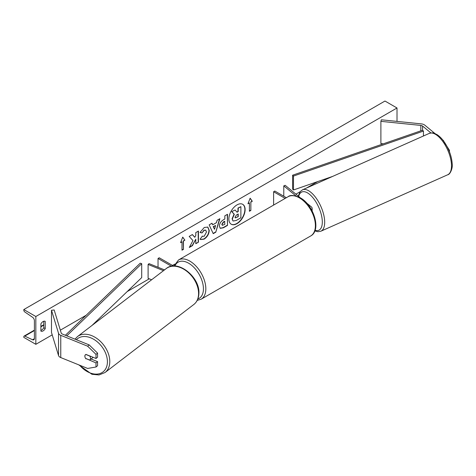 <?xml version="1.0" encoding="UTF-8"?>
<svg xmlns="http://www.w3.org/2000/svg" width="476" height="476" viewBox="0 0 476 476"><rect width="100%" height="100%" fill="white"/><g stroke="black" fill="none" stroke-linecap="round" stroke-linejoin="round"><path stroke-width="0.71" d="M430.905 132.935L422.569 126.063A2.725 1.571 0 0 0 422.266 125.854A2.725 1.571 0 0 0 420.814 125.414L380.889 121.35L380.889 143.597L383.269 143.835M443.382 140.771L449.475 150.321L449.475 151.85M449.475 150.321L448.945 150.535M434.987 133.554L424.806 125.158A5.45 3.148 0 0 0 424.193 124.742A5.45 3.148 0 0 0 421.284 123.867L381.365 119.803L380.889 121.35M443.62 140.676L442.745 139.956M85.966 358.862A3.403 2.279 50.5 0 1 84.853 356.191A3.403 2.279 50.5 0 1 85.472 354.691A3.403 2.279 50.5 0 1 85.966 354.418L96.009 358.476L96.009 354.394L97.568 353.109L89.202 344.91L62.332 334.045A2.725 1.571 180 0 1 61.969 333.866A2.725 1.571 180 0 1 61.214 333.027L54.175 309.983L51.491 310.257L51.491 332.498L58.53 355.548A5.45 3.148 180 0 0 60.041 357.226A5.45 3.148 180 0 0 60.767 357.577L87.638 368.442L96.009 367.008L96.009 362.926L86.216 358.66M97.568 353.109L97.568 357.19L96.009 358.476M96.009 367.008L97.568 365.717L97.568 361.635L91.047 358.999M89.202 344.91L87.638 346.195L60.767 335.336A5.45 3.148 180 0 1 60.041 334.979A5.45 3.148 180 0 1 58.53 333.301L51.491 310.257M97.568 361.635L96.009 362.926M87.638 346.195L96.009 354.394M151.618 279.769L148.101 278.353L148.101 264.448L163.494 270.671M164.517 269.886L149.077 263.644L148.101 264.448M173.532 266.024L159.24 257.778L158.038 258.474L171.515 266.251M158.038 258.474L158.038 267.268M311.417 209.618A4.088 2.356 0 0 0 312.131 208.286A4.088 2.356 0 0 0 311.393 206.935L306.55 202.937M300.427 197.891L285.172 185.313L283.779 185.878L283.779 196.219M296.042 195.993L283.779 185.878M273.617 205.079L273.617 191.745L274.819 191.049L286.362 197.713M273.617 191.745L285.16 198.409M231.128 224.154A11.483 6.628 120 0 0 236.75 223.518A11.483 6.628 120 0 0 244.224 213.504A11.483 6.628 120 0 0 242.611 204.263M236.994 223.655A11.483 6.628 120 0 0 244.497 213.534A11.483 6.628 120 0 0 242.736 204.329A11.483 6.628 120 0 0 236.994 204.9A11.483 6.628 120 0 0 229.491 215.021A11.483 6.628 120 0 0 231.247 224.226A11.483 6.628 120 0 0 236.994 223.655M35.837 316.51L35.837 344.315L23.8 337.365L23.8 336.782A1.535 0.887 60 0 1 24.115 336.08A1.535 0.887 60 0 1 24.782 336.104L32.535 339.757A2.892 1.672 -120 0 0 33.796 339.799A2.892 1.672 -120 0 0 34.397 338.478L34.397 320.681A2.892 1.672 -120 0 0 32.535 317.254L24.782 311.958A1.535 0.887 60 0 1 23.8 310.144L23.8 309.561L35.837 316.51L397.014 107.987L397.014 121.398M35.837 344.315L52.211 334.86M60.339 330.171L86.18 315.249M127.181 291.58L149.274 278.823M172.485 265.424L174.751 264.115M295.905 194.166L300.058 191.768M306.556 188.014L317.712 181.576M382.793 144.002L383.109 143.823M202.08 236.191L204.186 236.28L206.483 232.014L205.739 230.176L204.186 230.336L202.014 232.942L200.003 232.449L204.269 227.474L207.81 227.088L209.238 230.39C209.006 234.073 207.31 236.983 204.162 239.107L200.622 239.577L200.075 239.148L202.282 236.346M219.376 226.189L219.376 226.16C219.561 223.405 220.941 221.275 223.518 219.763L224.839 219.002L224.839 215.824L227.504 214.283L227.504 225.404L223.381 227.79L220.263 228.343L219.376 226.189M192.947 240.576L189.305 247.46L192.465 245.634L195.785 239.208L195.785 243.718L198.45 242.177L198.45 231.056L195.785 232.597L195.785 235.471L194.809 237.292L192.387 234.561L189.18 236.411L192.947 240.576M45.232 321.377L45.232 328.607A4.254 2.457 -60 0 1 40.936 331.129A4.254 2.457 -60 0 1 40.894 331.106L40.894 323.876A4.254 2.457 -60 0 1 43.06 321.562A4.254 2.457 -60 0 1 45.19 321.354A4.254 2.457 -60 0 1 45.232 321.377L45.149 321.33M250.858 202.104L252.304 201.265L250.138 198.183L247.972 203.77L249.412 202.937L249.412 211.279L250.858 210.44L250.858 202.104L250.858 210.44M180.553 242.695L182.719 237.107L184.884 240.19L183.439 241.023L183.439 249.364L181.993 250.197L181.993 241.862L180.553 242.695M212.695 224.809L216.425 222.655L217.104 220.287L219.858 218.698L215.789 232.181L213.23 233.656L209.154 224.88L211.999 223.238L212.695 224.809L211.856 223.321M43.786 321.246L43.786 327.774A4.254 2.457 -60 0 1 40.894 330.403M23.8 309.561L384.977 101.037L397.014 107.987M43.786 327.774L45.232 328.607M232.948 220.894L232.092 218.758L234.079 214.188L231.776 211.636L235.102 209.993L237.048 212.242L238.22 211.564L238.22 208.19L240.892 206.649L240.892 217.794L236.328 220.43L233.163 221.019M235.102 209.993L231.776 211.636M236.887 212.058L237.976 211.427L237.976 208.054L240.892 206.649M232.966 220.906L232.33 218.9L234.317 214.331L232.014 211.772M250.62 210.303L249.412 210.999M248.109 203.413L249.412 202.937M250.62 201.961L252.304 201.265M252.066 201.128L250.084 198.314M182.665 237.238L184.884 240.19M184.646 240.053L183.439 241.023M183.2 240.886L183.439 249.364M181.993 249.924L183.2 249.228M180.69 242.338L181.993 241.862M192.304 234.603L194.809 237.292M195.785 243.444L198.45 242.177M198.212 242.04L198.212 231.193M189.513 247.062L192.227 245.497L195.785 239.208M227.266 214.42L227.504 225.404M227.266 225.267L223.137 227.647L220.144 228.266M224.839 221.417L223.571 222.149L222.042 224.476L222.369 225.321L224.839 224.357L224.595 221.275L223.333 222.006L221.804 224.333L222.256 225.231M207.685 227.022L208.994 230.253C208.762 233.936 207.072 236.84 203.918 238.964L200.503 239.505M205.614 230.11L203.948 230.194L202.014 232.942M201.77 232.8L200.039 232.377M219.519 218.895L215.789 232.181M215.545 232.044L213.129 233.436M215.61 225.511L213.218 226.612L214.527 229.277L215.61 225.511L213.462 226.749L214.527 229.277M235.019 217.157L235.311 217.907L238.22 216.663L238.22 213.986L236.453 215.003L235.019 217.157M235.203 217.824L238.22 216.663M237.976 216.52L237.976 214.129M85.674 358.44L89.655 360.052A3.403 2.356 -127.5 0 0 89.791 359.957L92.326 358.017A3.403 2.356 -127.5 0 0 92.903 357.22M89.791 359.957A3.403 2.356 -127.5 0 0 90.511 358.386A3.403 2.356 -127.5 0 0 89.768 356.072L85.823 354.477M85.573 354.614A3.403 2.356 -127.5 0 0 84.93 356.131M422.569 126.063L422.569 130.234L292.609 175.216L292.609 189.121L293.484 189.966L293.484 176.06L292.609 175.216M332.611 176.417L293.484 189.966M422.569 130.234L423.45 131.078L423.45 135.987M423.45 131.078L293.484 176.06M65.385 335.277L140.247 263.18L141.711 263.686L141.711 277.591L92.046 325.411M66.783 335.842L141.711 263.686M420.814 125.414L420.814 130.84M60.767 335.336L60.767 357.577M58.53 333.301L58.53 355.548M310.697 235.959A22.646 13.072 -120 0 0 314.172 217.818A22.646 13.072 -120 0 0 299.38 197.861A22.646 13.072 -120 0 0 288.057 196.737L178.5 259.991A22.646 13.072 60 0 1 189.823 261.11A22.646 13.072 60 0 1 204.615 281.066A22.646 13.072 60 0 1 201.146 299.214L310.697 235.959C321.705 230.247 313.684 204.918 300.231 197.778C294.21 195.13 290.158 194.785 288.057 196.737M197.832 298.999A20.944 12.09 -120 0 0 202.597 282.732A20.944 12.09 -120 0 0 188.615 263.198A20.944 12.09 -120 0 0 174.859 266.03M451.474 164.791A22.646 10.061 -114 0 0 443.108 141.884A22.646 10.061 -114 0 0 429.281 133.393C434.439 132.144 434.386 133.589 436.986 134.595C439.878 136.457 442.591 139.343 445.12 143.252C449.386 150.089 451.748 156.973 452.2 163.911C452.878 167.671 450.361 174.49 447.696 174.769A22.646 10.061 -114 0 0 451.474 164.791M429.281 133.393L302.468 189.835A22.646 10.061 66 0 1 316.296 198.325A22.646 10.061 66 0 1 324.668 221.233A22.646 10.061 66 0 1 320.883 231.211L447.696 174.769M315.07 230.325A20.944 9.306 -114 0 0 322.294 221.048A20.944 9.306 -114 0 0 311.512 196.148A20.944 9.306 -114 0 0 298.666 196.439M32.535 339.757L34.385 338.686M24.782 336.104L34.397 330.552M40.894 326.798L43.786 325.132M76.368 339.721A20.944 14.488 52.5 0 1 95.789 340.649A20.944 14.488 52.5 0 1 107.409 362.248A20.944 14.488 52.5 0 1 97.515 374.053A20.944 14.488 52.5 0 1 79.611 365.193M105.006 372.541A22.646 15.666 -127.5 0 0 109.783 362.063A22.646 15.666 -127.5 0 0 98.145 339.412A22.646 15.666 -127.5 0 0 77.463 336.591L166.255 268.559A22.646 15.666 52.5 0 1 186.937 271.38A22.646 15.666 52.5 0 1 198.575 294.031A22.646 15.666 52.5 0 1 193.797 304.509L105.006 372.541L98.984 374.963L91.922 374.279L78.701 364.824M312.131 210.927L312.131 208.286M197.207 300.392L201.146 299.214M174.008 266.013L178.5 259.991M302.468 189.835L300.106 191.709L298.256 196.1M314.856 230.908L317.926 231.717L320.883 231.211M43.786 324.721L40.894 326.393M34.397 330.148L24.115 336.08M166.255 268.559C177.524 258.914 200.158 277.026 198.885 293.514C198.718 298.25 197.022 301.915 193.797 304.509M74.988 339.162L77.463 336.591"/></g></svg>
